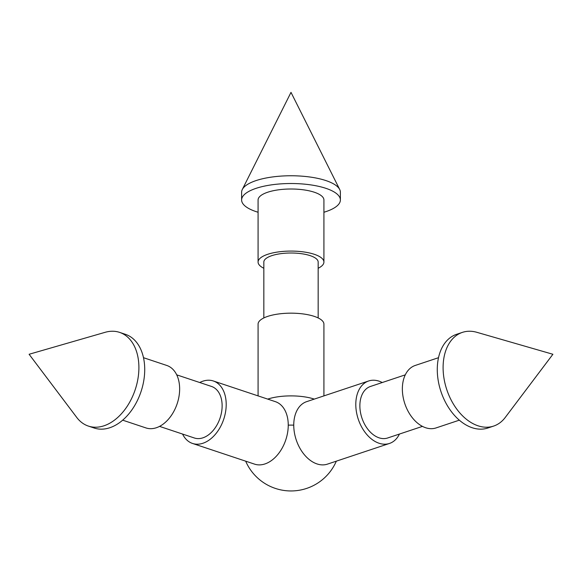 <?xml version="1.0" encoding="UTF-8"?>
<svg xmlns="http://www.w3.org/2000/svg" width="582" height="582" viewBox="0 0 582 582"><rect width="100%" height="100%" fill="white"/><g stroke="black" fill="none" stroke-linecap="round" stroke-linejoin="round"><path stroke-width="0.87" d="M323.919 395.891L323.919 324.138A32.919 10.978 180 0 0 303.6 314.004A32.919 10.978 180 0 0 267.72 316.382A32.919 10.978 180 0 0 258.081 324.138L258.081 395.891M314.28 399.107A32.919 10.978 180 0 0 267.72 399.107M318.165 317.939L318.165 262.06A27.165 9.057 180 0 0 301.396 253.694A27.165 9.057 180 0 0 271.794 255.658A27.165 9.057 180 0 0 263.835 262.06L263.835 317.939M318.165 268.266A32.919 10.978 180 0 0 323.919 262.06L323.919 199.982A32.919 10.978 180 0 0 303.6 189.841A32.919 10.978 180 0 0 267.72 192.22A32.919 10.978 180 0 0 258.081 199.982L258.081 262.06A32.919 10.978 180 0 0 263.835 268.266M323.919 262.06A32.919 10.978 180 0 0 303.6 251.919A32.919 10.978 180 0 0 267.72 254.298A32.919 10.978 180 0 0 258.081 262.06M323.919 212.248A49.383 16.463 180 0 0 325.92 211.622A49.383 16.463 180 0 0 340.383 199.982L340.383 192.22A49.383 16.463 180 0 0 339.706 189.506A49.383 16.463 180 0 0 306.059 176.542A49.383 16.463 180 0 0 256.08 180.58A49.383 16.463 180 0 0 242.294 189.506A49.383 16.463 180 0 0 241.617 192.22L241.617 199.982A49.383 16.463 180 0 0 258.081 212.248M340.383 199.982A49.383 16.463 180 0 0 309.9 184.77A49.383 16.463 180 0 0 256.08 188.342A49.383 16.463 180 0 0 241.617 199.982M399.434 434.056A32.919 21.949 -108.4 0 1 389.482 443.448A32.919 21.949 -108.4 0 1 379.071 443.251A32.919 21.949 -108.4 0 1 356.417 411.794A32.919 21.949 -108.4 0 1 368.661 380.977A32.919 21.949 -108.4 0 1 379.071 381.174A32.919 21.949 -108.4 0 1 382.25 382.527M389.482 443.448L327.44 464.13A32.919 21.949 -108.4 0 1 317.03 463.934A32.919 21.949 -108.4 0 1 293.75 425.136A32.919 21.949 -108.4 0 1 306.619 401.66L368.661 380.977M422.459 426.38L387.663 437.984A27.165 18.107 -108.4 0 1 379.071 437.824A27.165 18.107 -108.4 0 1 360.382 411.867A27.165 18.107 -108.4 0 1 370.487 386.448L405.276 374.852M459.322 420.168L436.042 427.93A32.919 21.949 -108.4 0 1 425.631 427.734A32.919 21.949 -108.4 0 1 402.977 396.269A32.919 21.949 -108.4 0 1 415.221 365.46L438.501 357.697M505.234 417.469A49.383 32.919 -108.4 0 1 493.631 426.082A49.383 32.919 -108.4 0 1 478.011 425.791A49.383 32.919 -108.4 0 1 444.03 378.598A49.383 32.919 -108.4 0 1 462.399 332.38A49.383 32.919 -108.4 0 1 476.847 332.307L552.9 354.271L505.234 417.469M493.631 426.082L487.811 428.025A49.383 32.919 -108.4 0 1 472.191 427.734A49.383 32.919 -108.4 0 1 438.21 380.541A49.383 32.919 -108.4 0 1 456.579 334.323L462.399 332.38M199.75 382.527A32.919 21.949 108.4 0 1 202.929 381.174A32.919 21.949 108.4 0 1 213.339 380.977A32.919 21.949 108.4 0 1 225.583 411.794A32.919 21.949 108.4 0 1 202.929 443.251A32.919 21.949 108.4 0 1 192.518 443.448A32.919 21.949 108.4 0 1 182.566 434.056M192.518 443.448L254.56 464.13A32.919 21.949 -71.6 0 0 264.97 463.934A32.919 21.949 -71.6 0 0 288.25 425.136A32.919 21.949 -71.6 0 0 275.381 401.66L213.339 380.977M176.724 374.852L211.513 386.448A27.165 18.107 108.4 0 1 221.618 411.867A27.165 18.107 108.4 0 1 202.929 437.824A27.165 18.107 108.4 0 1 194.337 437.984L159.541 426.38M143.499 357.697L166.779 365.46A32.919 21.949 108.4 0 1 179.023 396.269A32.919 21.949 108.4 0 1 156.369 427.734A32.919 21.949 108.4 0 1 145.958 427.93L122.678 420.168M105.153 332.307A49.383 32.919 108.4 0 1 119.601 332.38A49.383 32.919 108.4 0 1 137.97 378.598A49.383 32.919 108.4 0 1 103.989 425.791A49.383 32.919 108.4 0 1 88.369 426.082A49.383 32.919 108.4 0 1 76.766 417.469L29.1 354.271L105.153 332.307M119.601 332.38L125.421 334.323A49.383 32.919 108.4 0 1 143.79 380.541A49.383 32.919 108.4 0 1 109.809 427.734A49.383 32.919 108.4 0 1 94.189 428.025L88.369 426.082M293.75 425.136A49.383 16.463 180 0 0 288.25 425.136M242.294 189.506L291 92.371L339.706 189.506M245.669 461.162A49.383 49.383 0 0 0 336.331 461.162"/></g></svg>
